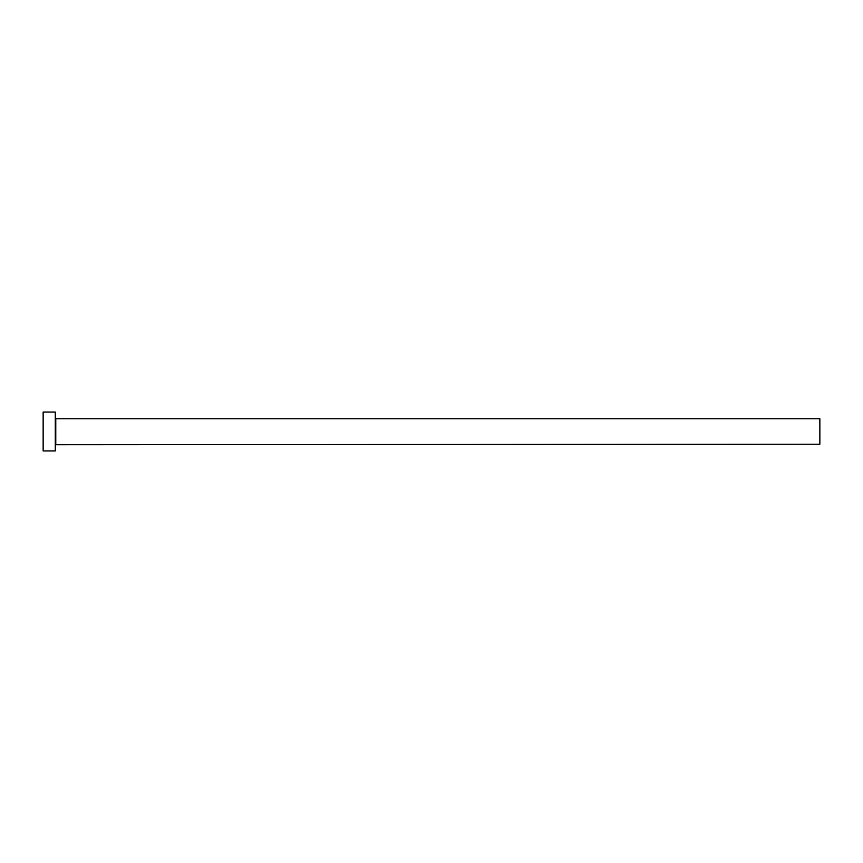 <?xml version="1.0" encoding="UTF-8"?>
<svg xmlns="http://www.w3.org/2000/svg" width="863" height="863" viewBox="0 0 863 863"><rect width="100%" height="100%" fill="white"/><g stroke="black" fill="none" stroke-linecap="round" stroke-linejoin="round"><path stroke-width="1.29" d="M55.771 444.24L55.771 418.76L819.85 418.76L819.85 444.24L55.286 444.725M55.286 431.5L55.286 450.918L43.15 450.918L43.15 412.083L55.286 412.083L55.286 431.5"/></g></svg>
